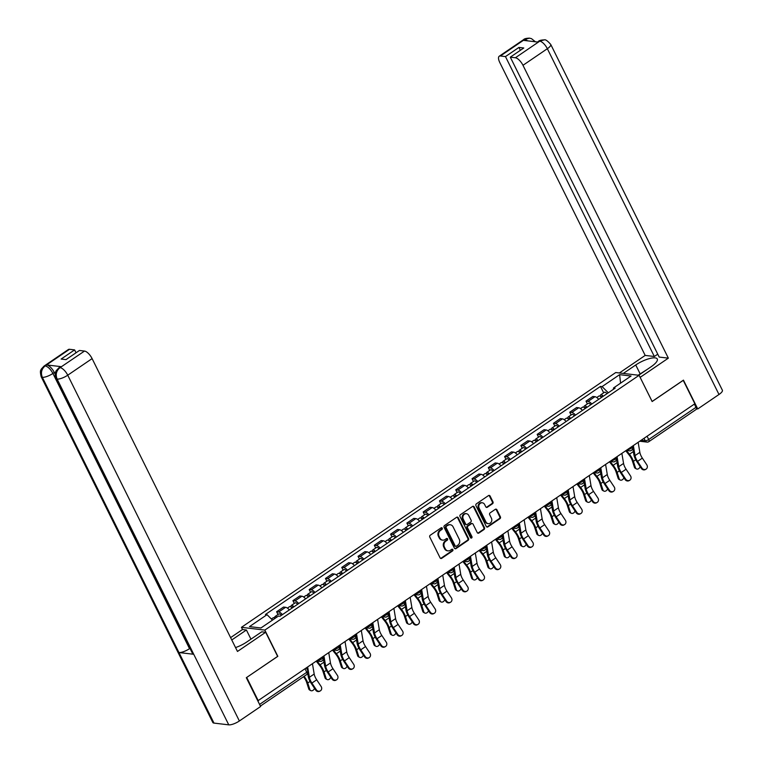 <?xml version="1.0" encoding="UTF-8"?>
<svg xmlns="http://www.w3.org/2000/svg" width="763" height="763" viewBox="0 0 763 763"><rect width="100%" height="100%" fill="white"/><g stroke="black" fill="none" stroke-linecap="round" stroke-linejoin="round"><path stroke-width="1.14" d="M442.254 528.149A0.944 0.82 96.8 0 0 441.138 527.834L430.246 535.245A1.354 1.173 96.8 0 0 429.798 537.095L440.108 557.877A1.354 1.173 96.8 0 0 441.71 558.325L452.593 550.915A0.944 0.82 96.8 0 0 451.791 549.303L450.38 550.266A4.32 3.748 96.8 0 1 448.043 550.857A4.32 3.748 96.8 0 1 445.268 548.797L444.409 547.071A4.32 3.748 96.8 0 1 445.859 541.139L447.261 540.185A0.944 0.82 96.8 0 0 446.975 538.44A0.944 0.82 96.8 0 0 446.46 538.564L445.058 539.527A4.32 3.748 96.8 0 1 442.712 540.128A4.32 3.748 96.8 0 1 439.946 538.068L439.087 536.332A4.32 3.748 96.8 0 1 440.528 530.409L441.939 529.446A0.944 0.82 96.8 0 0 442.254 528.149M442.712 540.128L442.035 540.042A4.32 3.748 96.8 0 1 439.259 537.982L438.401 536.255A4.32 3.748 96.8 0 1 439.85 530.323L441.252 529.369A0.944 0.82 96.8 0 0 441.3 527.748M440.642 558.421A1.354 1.173 96.8 0 0 441.024 558.249L451.915 550.838A0.944 0.82 96.8 0 0 451.954 549.217M448.043 550.857L447.356 550.781A4.32 3.748 96.8 0 1 444.591 548.721L443.732 546.985A4.32 3.748 96.8 0 1 445.172 541.062L446.584 540.099A0.944 0.82 96.8 0 0 446.622 538.478M492.536 503.733A1.354 1.173 96.8 0 0 492.984 501.882L490.094 496.045A1.354 1.173 96.8 0 0 488.492 495.588L476.408 503.818A1.354 1.173 96.8 0 0 475.95 505.669L486.269 526.451A1.354 1.173 96.8 0 0 487.862 526.909L499.956 518.678A1.354 1.173 96.8 0 0 500.404 516.828L496.913 509.789A1.354 1.173 96.8 0 0 495.311 509.331L490.142 512.85A1.354 1.173 96.8 0 0 489.684 514.701L491.42 518.191A3.615 3.138 96.8 0 1 491.277 521.997A3.615 3.138 96.8 0 1 488.253 523.647A3.615 3.138 96.8 0 1 485.936 521.93L479.145 508.244A3.615 3.138 96.8 0 1 479.298 504.448A3.615 3.138 96.8 0 1 482.311 502.788A3.615 3.138 96.8 0 1 484.629 504.515L485.764 506.794A1.354 1.173 96.8 0 0 487.357 507.252L492.536 503.733L491.849 503.647A1.354 1.173 96.8 0 0 492.307 501.796L489.407 495.969A1.354 1.173 96.8 0 0 488.873 495.425M246.63 677.487L277.837 656.323L264.818 630.104L639.108 375.301L652.136 401.529L683.238 380.356L694.855 403.761L257.799 700.844M246.726 677.506L258.342 700.911M458.229 517.743A1.354 1.173 96.8 0 0 456.627 517.285L444.543 525.516A1.354 1.173 96.8 0 0 444.085 527.367L454.405 548.139A1.354 1.173 96.8 0 0 455.997 548.597L468.091 540.366A1.354 1.173 96.8 0 0 468.539 538.516L458.229 517.743L457.542 517.657A1.354 1.173 96.8 0 0 457.018 517.114M460.471 514.663L472.564 506.441A1.354 1.173 96.8 0 1 474.157 506.89L484.476 527.672A1.354 1.173 96.8 0 1 484.019 529.522L478.849 533.051A1.354 1.173 96.8 0 1 477.247 532.593L473.07 524.162A1.354 1.173 96.8 0 0 471.467 523.704L468.034 526.041A1.354 1.173 96.8 0 0 467.585 527.891L471.944 536.666A0.944 0.82 96.8 0 1 470.504 537.648L460.022 516.522A1.354 1.173 96.8 0 1 460.471 514.663M242.539 629.542L241.442 627.329L615.741 372.535L639.108 375.301M694.378 404.085L695.98 407.328A2.756 1.097 55.8 0 1 696.171 409.445L648.884 441.634A2.756 1.097 -124.2 0 0 648.703 439.517L695.98 407.328M289.33 609.933A6.333 2.518 -124.2 0 0 285.6 607.3L278.705 611.993A6.333 2.518 55.8 0 1 282.434 614.616M278.705 611.993L276.626 611.745L278.009 614.511M285.6 607.3L283.521 607.052L276.626 611.745M294.289 603.428L292.916 600.662L294.995 600.901A6.333 2.518 55.8 0 1 298.724 603.533M305.61 598.841A6.333 2.518 -124.2 0 0 301.881 596.218L299.802 595.97L292.916 600.662M310.57 592.346L309.196 589.57L311.275 589.818A6.333 2.518 55.8 0 1 315.005 592.45M321.891 587.758A6.333 2.518 -124.2 0 0 318.161 585.126L316.082 584.887L309.196 589.57M326.85 581.263L325.477 578.488L327.556 578.736A6.333 2.518 55.8 0 1 331.285 581.368M338.171 576.675A6.333 2.518 -124.2 0 0 334.442 574.043L332.372 573.795L325.477 578.488M343.14 570.171L341.757 567.405L343.836 567.653A6.333 2.518 55.8 0 1 347.566 570.285M354.461 565.593A6.333 2.518 -124.2 0 0 350.732 562.96L348.653 562.712L341.757 567.405M359.421 559.088L358.047 556.322L360.126 556.57A6.333 2.518 55.8 0 1 363.856 559.193M370.742 554.51A6.333 2.518 -124.2 0 0 367.013 551.878L364.933 551.63L358.047 556.322M375.701 548.006L374.328 545.24L376.407 545.478A6.333 2.518 55.8 0 1 380.136 548.111M387.022 543.428A6.333 2.518 -124.2 0 0 383.293 540.795L381.214 540.547L374.328 545.24M391.982 536.923L390.608 534.148L392.687 534.396A6.333 2.518 55.8 0 1 396.417 537.028M403.303 532.336A6.333 2.518 -124.2 0 0 399.574 529.713L397.504 529.465L390.608 534.148M408.272 525.841L406.889 523.065L408.968 523.313A6.333 2.518 55.8 0 1 412.697 525.945M419.593 521.253A6.333 2.518 -124.2 0 0 415.864 518.621L413.784 518.382L406.889 523.065M424.552 514.748L423.179 511.983L425.258 512.231A6.333 2.518 55.8 0 1 428.987 514.863M435.873 510.17A6.333 2.518 -124.2 0 0 432.144 507.538L430.065 507.29L423.179 511.983M440.833 503.666L439.459 500.9L441.539 501.148A6.333 2.518 55.8 0 1 445.268 503.78M452.154 499.088A6.333 2.518 -124.2 0 0 448.425 496.455L446.345 496.208L439.459 500.9M457.113 492.583L455.74 489.817L457.819 490.065A6.333 2.518 55.8 0 1 461.548 492.688M468.434 488.005A6.333 2.518 -124.2 0 0 464.705 485.373L462.636 485.125L455.74 489.817M473.403 481.501L472.03 478.735L474.1 478.973A6.333 2.518 55.8 0 1 477.829 481.606M484.724 476.913A6.333 2.518 -124.2 0 0 480.995 474.29L478.916 474.042L472.03 478.735M489.684 470.418L488.31 467.643L490.39 467.891A6.333 2.518 55.8 0 1 494.119 470.523M501.005 465.831A6.333 2.518 -124.2 0 0 497.276 463.208L495.197 462.96L488.31 467.643M505.964 459.336L504.591 456.56L506.67 456.808A6.333 2.518 55.8 0 1 510.399 459.44M517.285 454.748A6.333 2.518 -124.2 0 0 513.556 452.116L511.477 451.877L504.591 456.56M522.245 448.243L520.871 445.478L522.951 445.726A6.333 2.518 55.8 0 1 526.68 448.358M533.566 443.665A6.333 2.518 -124.2 0 0 529.837 441.033L527.767 440.785L520.871 445.478M538.535 437.161L537.162 434.395L539.231 434.643A6.333 2.518 55.8 0 1 542.96 437.266M549.856 432.583A6.333 2.518 -124.2 0 0 546.127 429.95L544.048 429.703L537.162 434.395M554.815 426.078L553.442 423.312L555.521 423.56A6.333 2.518 55.8 0 1 559.25 426.183M566.136 421.5A6.333 2.518 -124.2 0 0 562.407 418.868L560.328 418.62L553.442 423.312M571.096 414.996L569.723 412.23L571.802 412.468A6.333 2.518 55.8 0 1 575.531 415.101M582.417 410.408A6.333 2.518 -124.2 0 0 578.688 407.785L576.609 407.537L569.723 412.23M587.376 403.913L586.003 401.138L588.082 401.386A6.333 2.518 55.8 0 1 591.811 404.018M598.697 399.326A6.333 2.518 -124.2 0 0 594.968 396.693L592.899 396.455L586.003 401.138M608.311 392.792L602.083 386.603L619.613 374.662L631.058 376.016L613.528 387.957L615.131 388.148L280.078 616.227L278.476 616.037L260.936 627.978L249.491 626.614L267.031 614.682L272.496 620.109M602.083 386.603L600.481 386.412L265.429 614.492L267.031 614.682M264.818 630.104L241.442 627.329M603.667 392.821L600.481 386.412M613.528 387.957L613.404 389.321M620.577 383.16L619.613 374.662M454.939 548.692A1.354 1.173 96.8 0 0 455.32 548.521L467.414 540.29A1.354 1.173 96.8 0 0 467.862 538.44L457.542 517.657M446.469 526.365A0.944 0.82 96.8 0 0 446.155 527.653L455.206 545.898A0.944 0.82 96.8 0 0 456.331 546.213L457.81 545.202A4.32 3.748 96.8 0 0 459.259 539.279L453.069 526.813A4.32 3.748 96.8 0 0 450.294 524.753A4.32 3.748 96.8 0 0 447.957 525.345L445.792 526.279A0.944 0.82 96.8 0 0 445.468 527.576L446.155 527.653M455.816 546.346L455.13 546.27A0.944 0.82 96.8 0 1 454.529 545.812L445.468 527.576M450.294 524.753L449.617 524.667A4.32 3.748 96.8 0 0 447.271 525.268L447.957 525.345M445.792 526.279L447.271 525.268M477.781 533.137A1.354 1.173 96.8 0 0 478.172 532.965L483.341 529.446A1.354 1.173 96.8 0 0 483.79 527.595L473.48 506.813A1.354 1.173 96.8 0 0 472.946 506.27M472.202 523.523L471.524 523.437A1.354 1.173 96.8 0 0 470.79 523.628L467.357 525.965A1.354 1.173 96.8 0 0 466.908 527.815L471.257 536.589L471.944 536.666M470.781 537.972A0.944 0.82 96.8 0 0 471.257 536.589M468.73 515.416A3.615 3.138 96.8 0 0 466.412 513.699A3.615 3.138 96.8 0 0 463.389 515.349A3.615 3.138 96.8 0 0 463.246 519.145L465.64 523.971A1.354 1.173 96.8 0 0 467.233 524.429L470.666 522.092A1.354 1.173 96.8 0 0 471.124 520.242L468.73 515.416M466.412 513.699L465.726 513.613A3.615 3.138 96.8 0 0 462.712 515.273A3.615 3.138 96.8 0 0 462.569 519.069L463.246 519.145M466.508 524.61L465.821 524.534A1.354 1.173 96.8 0 1 464.953 523.885L462.569 519.069M486.298 507.338A1.354 1.173 96.8 0 0 486.68 507.176L491.849 503.647M482.311 502.788L481.634 502.712A3.615 3.138 96.8 0 0 478.611 504.372A3.615 3.138 96.8 0 0 478.468 508.168L479.145 508.244M488.253 523.647L487.576 523.571A3.615 3.138 96.8 0 1 485.258 521.844L478.468 508.168M486.804 526.995A1.354 1.173 96.8 0 0 487.185 526.832L499.269 518.602A1.354 1.173 96.8 0 0 499.727 516.751L496.227 509.703A1.354 1.173 96.8 0 0 495.692 509.159M310.76 690.601L309.692 690.048A3.166 2.337 -62.6 0 1 308.748 688.875L309.816 689.428A3.166 2.337 117.4 0 0 310.76 690.601A3.166 2.337 117.4 0 0 314.528 688.34M276.845 617.143A3.443 1.373 -124.2 0 0 275.052 616.523A3.443 1.373 -124.2 0 0 274.899 618.202M281.356 615.35A3.443 1.373 -124.2 0 0 278.81 613.967L275.052 616.523M275.071 618.354A3.443 1.373 -124.2 0 0 273.278 617.734L271.39 619.012M303.521 676.733A8.536 3.395 55.8 0 1 306.678 682.456L308.748 688.875M309.816 689.428L307.747 683.009A10.32 4.111 -124.2 0 0 304.113 676.323M316.33 689.771A3.166 2.899 60.2 0 0 320.307 690.887A3.166 2.899 60.2 0 0 321.137 686.5L316.693 679.804L311.895 683.076L316.33 689.771L315.71 690.124L311.275 683.429A10.32 4.111 55.8 0 1 308.233 676.438L307.747 673.548M320.307 690.887L319.687 691.24A3.166 2.899 -119.8 0 1 315.71 690.124M307.708 667.301L309.387 677.296A8.536 3.395 -124.2 0 0 311.895 683.076M312.506 664.039L314.184 674.034A8.536 3.395 -124.2 0 0 316.693 679.804M307.022 669.208L306.802 667.921M327.05 679.518L325.973 678.965A3.166 2.337 -62.6 0 1 325.028 677.792L326.097 678.345A3.166 2.337 117.4 0 0 327.05 679.518A3.166 2.337 117.4 0 0 330.808 677.248M293.25 607.262A1.65 0.658 -124.2 0 0 292.343 606.919A1.65 0.658 -124.2 0 0 292.324 607.892M293.879 606.823A3.443 1.373 -124.2 0 0 291.332 605.44A3.443 1.373 -124.2 0 0 291.18 607.119M297.637 604.267A3.443 1.373 -124.2 0 0 295.09 602.884L291.332 605.44M292.105 608.035A3.443 1.373 -124.2 0 0 289.559 606.642L287.393 608.121M316.397 661.387L319.687 665.508A8.536 3.395 55.8 0 1 322.959 671.373L325.028 677.792M326.097 678.345L324.027 671.926A10.32 4.111 -124.2 0 0 320.079 664.831L317.055 661.044M323.617 659.985L323.169 659.423M343.331 668.436L342.253 667.883A3.166 2.337 -62.6 0 1 341.309 666.7L342.387 667.263A3.166 2.337 117.4 0 0 343.331 668.436A3.166 2.337 117.4 0 0 347.089 666.166M309.53 596.17A1.65 0.658 -124.2 0 0 308.624 595.836A1.65 0.658 -124.2 0 0 308.605 596.809M310.169 595.741A3.443 1.373 -124.2 0 0 307.613 594.358A3.443 1.373 -124.2 0 0 307.46 596.037M313.927 593.185A3.443 1.373 -124.2 0 0 311.371 591.792L307.613 594.358M308.395 596.952A3.443 1.373 -124.2 0 0 305.839 595.56L303.684 597.028M332.678 650.305L335.978 654.425A8.536 3.395 55.8 0 1 339.239 660.291L341.309 666.7M342.387 667.263L340.308 660.844A10.32 4.111 -124.2 0 0 336.359 653.748L333.336 649.962M339.897 648.903L339.449 648.34M235.548 647.577A15.489 4.645 -26.4 0 0 246.916 641.902L261.738 631.812L265.658 632.279L237.474 651.459L92.104 358.61L67.735 375.196L239.372 720.978L260.612 706.519L246.315 677.706L277.627 656.39L265.658 632.279M231.771 639.966L246.411 630L242.491 629.532L230.607 637.62M250.951 639.156L246.411 630M69.519 349.292L45.151 365.887A8.259 3.29 55.8 0 0 44.006 366.116L68.374 349.521A8.259 3.29 55.8 0 1 69.519 349.292L74.602 349.893L76.033 352.783M239.372 720.978A8.469 2.537 153.6 0 1 228.766 724.85L193.735 654.282A8.469 2.537 153.6 0 1 192.61 653.681L55.995 378.467A8.469 2.537 153.6 0 0 57.12 379.077C55.384 374.547 56.3 370.77 59.876 367.756L84.512 351.066A8.259 3.29 55.8 0 1 92.104 358.61M189.968 648.359L189.529 648.655A8.469 2.537 153.6 0 1 178.952 652.537L213.983 723.095L228.766 724.85M213.983 723.095A8.469 2.537 153.6 0 1 212.82 722.494L41.173 376.712A8.469 2.537 153.6 0 0 42.337 377.323C40.601 372.783 41.507 369.006 45.055 366.002L46.724 364.943A8.259 3.29 55.8 0 1 54.316 372.487L55.155 374.166M54.316 372.487L52.914 373.441A8.469 2.537 153.6 0 1 42.337 377.323L178.952 652.537L193.735 654.282L57.12 379.077A8.469 2.537 153.6 0 0 67.735 375.196A8.259 3.29 -124.2 0 0 60.143 367.661M74.602 349.893L61.135 359.058L65.971 359.631L79.438 350.465L84.512 351.066M61.374 366.679L59.972 367.642L58.827 367.871L60.229 366.908A8.259 3.29 55.8 0 1 61.374 366.679L46.724 364.943M189.529 648.655L52.914 373.441C50.635 369.263 48.107 366.745 45.322 365.906M638.641 375.253L651.068 366.784A15.489 4.645 -26.4 0 0 657.277 358.991A15.489 4.645 -26.4 0 0 635.741 364.972L623.304 373.431M640.167 377.342L668.35 358.152L522.979 65.303A8.259 3.29 -124.2 0 0 515.387 57.759L539.756 41.173L538.44 41.383C539.079 40.525 540.996 40.029 544.181 39.895L544.286 39.905C545.421 39.304 547.576 40.82 550.743 44.454L722.38 390.227A8.469 2.537 153.6 0 1 718.994 394.49L697.754 408.949L683.448 380.136L652.136 401.452L640.119 377.332M668.35 358.152L659.184 357.065L510.304 57.158L515.387 57.759M657.744 354.175L654.349 356.493L645.183 355.415L499.803 62.556A8.259 3.29 -124.2 0 1 499.25 56.214A8.259 3.29 -124.2 0 1 500.394 55.985L505.468 56.586L654.349 356.493M619.384 372.964L645.183 355.415M697.754 408.949L696.419 408.787M510.304 57.158L523.771 47.993L518.935 47.42L505.468 56.586M527.805 40.878L524.934 39.418L523.523 40.372L538.173 42.108L539.584 41.154M518.935 47.42L520.366 50.31M544.181 39.895L539.851 41.049M535.388 41.784L531.515 38.665L529.551 38.16L524.763 39.399L500.394 55.985M638.183 375.196L647.549 369.187M332.611 678.688A3.166 2.899 60.2 0 0 336.588 679.804A3.166 2.899 60.2 0 0 337.418 675.417L332.983 668.722L328.176 671.993L332.611 678.688L331.991 679.041L327.556 672.346A10.32 4.111 55.8 0 1 324.523 665.355L323.092 656.838M336.588 679.804L335.968 680.157A3.166 2.899 -119.8 0 1 331.991 679.041M323.989 656.218L325.667 666.213A8.536 3.395 -124.2 0 0 328.176 671.993M328.796 652.956L330.465 662.942A8.536 3.395 -124.2 0 0 332.983 668.722M348.901 667.606A3.166 2.899 60.2 0 0 352.868 668.722A3.166 2.899 60.2 0 0 353.698 664.335L349.263 657.639L344.456 660.911L348.901 667.606L348.281 667.959L343.836 661.263A10.32 4.111 55.8 0 1 340.803 654.273L339.373 645.746M352.868 668.722L352.248 669.075A3.166 2.899 -119.8 0 1 348.281 667.959M340.269 645.136L341.948 655.131A8.536 3.395 -124.2 0 0 344.456 660.911M345.076 641.864L346.745 651.86A8.536 3.395 -124.2 0 0 349.263 657.639M359.611 657.353L358.543 656.8A3.166 2.337 -62.6 0 1 357.599 655.617L358.667 656.17A3.166 2.337 117.4 0 0 359.611 657.353A3.166 2.337 117.4 0 0 363.379 655.083M325.82 585.087A1.65 0.658 -124.2 0 0 324.904 584.754A1.65 0.658 -124.2 0 0 324.885 585.717M326.45 584.658A3.443 1.373 -124.2 0 0 323.894 583.266A3.443 1.373 -124.2 0 0 323.741 584.954M330.207 582.102A3.443 1.373 -124.2 0 0 327.651 580.71L323.894 583.266M324.676 585.87A3.443 1.373 -124.2 0 0 322.12 584.477L319.964 585.946M348.958 639.222L352.258 643.343A8.536 3.395 55.8 0 1 355.52 649.208L357.599 655.617M358.667 656.17L356.598 649.761A10.32 4.111 -124.2 0 0 352.64 642.665L349.616 638.879M356.187 637.82L355.73 637.248M375.892 646.271L374.824 645.717A3.166 2.337 -62.6 0 1 373.88 644.535L374.948 645.088A3.166 2.337 117.4 0 0 375.892 646.271A3.166 2.337 117.4 0 0 379.659 644.001M342.101 574.005A1.65 0.658 -124.2 0 0 341.185 573.662A1.65 0.658 -124.2 0 0 341.166 574.634M342.73 573.576A3.443 1.373 -124.2 0 0 340.184 572.183A3.443 1.373 -124.2 0 0 340.031 573.862M346.488 571.02A3.443 1.373 -124.2 0 0 343.941 569.627L340.184 572.183M340.956 574.787A3.443 1.373 -124.2 0 0 338.41 573.394L336.245 574.863M365.248 628.14L368.539 632.25A8.536 3.395 55.8 0 1 371.81 638.116L373.88 644.535M374.948 645.088L372.878 638.679A10.32 4.111 -124.2 0 0 368.93 631.583L365.897 627.796M372.468 626.738L372.01 626.165M392.182 635.188L391.104 634.625A3.166 2.337 -62.6 0 1 390.16 633.452L391.228 634.005A3.166 2.337 117.4 0 0 392.182 635.188A3.166 2.337 117.4 0 0 395.94 632.918M358.381 562.922A1.65 0.658 -124.2 0 0 357.475 562.579A1.65 0.658 -124.2 0 0 357.456 563.552M359.011 562.493A3.443 1.373 -124.2 0 0 356.464 561.101A3.443 1.373 -124.2 0 0 356.311 562.779M362.768 559.937A3.443 1.373 -124.2 0 0 360.222 558.545L356.464 561.101M357.237 563.695A3.443 1.373 -124.2 0 0 354.69 562.312L352.525 563.781M381.529 617.057L384.819 621.168A8.536 3.395 55.8 0 1 388.09 627.033L390.16 633.452M391.228 634.005L389.159 627.587A10.32 4.111 -124.2 0 0 385.21 620.491L382.187 616.714M388.749 615.655L388.3 615.083M365.181 656.523A3.166 2.899 60.2 0 0 369.149 657.63A3.166 2.899 60.2 0 0 369.979 653.252L365.544 646.557L360.746 649.818L365.181 656.523L364.561 656.876L360.126 650.181A10.32 4.111 55.8 0 1 357.084 643.19L355.653 634.663M369.149 657.63L368.529 657.992A3.166 2.899 -119.8 0 1 364.561 656.876M356.559 634.053L358.228 644.048A8.536 3.395 -124.2 0 0 360.746 649.818M361.357 630.782L363.035 640.777A8.536 3.395 -124.2 0 0 365.544 646.557M381.462 645.431A3.166 2.899 60.2 0 0 385.439 646.547A3.166 2.899 60.2 0 0 386.269 642.169L381.824 635.474L377.027 638.736L381.462 645.431L380.842 645.784L376.407 639.089A10.32 4.111 55.8 0 1 373.365 632.107L371.934 623.581M385.439 646.547L384.819 646.9A3.166 2.899 -119.8 0 1 380.842 645.784M372.84 622.97L374.519 632.966A8.536 3.395 -124.2 0 0 377.027 638.736M377.637 619.699L379.316 629.694A8.536 3.395 -124.2 0 0 381.824 635.474M397.742 634.349A3.166 2.899 60.2 0 0 401.719 635.465A3.166 2.899 60.2 0 0 402.549 631.077L398.114 624.382L393.307 627.653L397.742 634.349L397.122 634.702L392.687 628.006A10.32 4.111 55.8 0 1 389.655 621.025L388.224 612.498M401.719 635.465L401.1 635.817A3.166 2.899 -119.8 0 1 397.122 634.702M389.12 611.888L390.799 621.874A8.536 3.395 -124.2 0 0 393.307 627.653M393.927 608.616L395.596 618.612A8.536 3.395 -124.2 0 0 398.114 624.382M408.463 624.096L407.385 623.543A3.166 2.337 -62.6 0 1 406.441 622.37L407.518 622.923A3.166 2.337 117.4 0 0 408.463 624.096A3.166 2.337 117.4 0 0 412.22 621.835M374.662 551.84A1.65 0.658 -124.2 0 0 373.756 551.496A1.65 0.658 -124.2 0 0 373.736 552.469M375.301 551.411A3.443 1.373 -124.2 0 0 372.745 550.018A3.443 1.373 -124.2 0 0 372.592 551.697M379.058 548.845A3.443 1.373 -124.2 0 0 376.502 547.462L372.745 550.018M373.527 552.612A3.443 1.373 -124.2 0 0 370.971 551.229L368.815 552.698M397.809 605.965L401.109 610.085A8.536 3.395 55.8 0 1 404.371 615.951L406.441 622.37M407.518 622.923L405.449 616.504A10.32 4.111 -124.2 0 0 401.491 609.408L398.467 605.631M405.029 604.563L404.581 604M414.032 623.266A3.166 2.899 60.2 0 0 418 624.382A3.166 2.899 60.2 0 0 418.83 619.995L414.395 613.299L409.588 616.571L414.032 623.266L413.412 623.619L408.968 616.924A10.32 4.111 55.8 0 1 405.935 609.933L404.504 601.416M418 624.382L417.38 624.735A3.166 2.899 -119.8 0 1 413.412 623.619M405.401 600.796L407.08 610.791A8.536 3.395 -124.2 0 0 409.588 616.571M410.208 597.534L411.877 607.529A8.536 3.395 -124.2 0 0 414.395 613.299M424.743 613.013L423.675 612.46A3.166 2.337 -62.6 0 1 422.731 611.287L423.799 611.84A3.166 2.337 117.4 0 0 424.743 613.013A3.166 2.337 117.4 0 0 428.51 610.743M390.952 540.748A1.65 0.658 -124.2 0 0 390.036 540.414A1.65 0.658 -124.2 0 0 390.017 541.387M391.581 540.318A3.443 1.373 -124.2 0 0 389.025 538.936A3.443 1.373 -124.2 0 0 388.872 540.614M395.339 537.762A3.443 1.373 -124.2 0 0 392.783 536.379L389.025 538.936M389.807 541.53A3.443 1.373 -124.2 0 0 387.251 540.137L385.096 541.616M414.09 594.882L417.39 599.003A8.536 3.395 55.8 0 1 420.651 604.868L422.731 611.287M423.799 611.84L421.729 605.421A10.32 4.111 -124.2 0 0 417.771 598.326L414.748 594.539M421.319 593.48L420.861 592.918M430.313 612.184A3.166 2.899 60.2 0 0 434.281 613.299A3.166 2.899 60.2 0 0 435.11 608.912L430.675 602.217L425.878 605.488L430.313 612.184L429.693 612.536L425.258 605.841A10.32 4.111 55.8 0 1 422.216 598.85L420.785 590.324M434.281 613.299L433.661 613.652A3.166 2.899 -119.8 0 1 429.693 612.536M421.691 589.713L423.36 599.708A8.536 3.395 -124.2 0 0 425.878 605.488M426.488 586.451L428.167 596.437A8.536 3.395 -124.2 0 0 430.675 602.217M441.024 601.931L439.955 601.378A3.166 2.337 -62.6 0 1 439.011 600.195L440.079 600.758A3.166 2.337 117.4 0 0 441.024 601.931A3.166 2.337 117.4 0 0 444.791 599.661M407.232 529.665A1.65 0.658 -124.2 0 0 406.317 529.331A1.65 0.658 -124.2 0 0 406.298 530.304M407.862 529.236A3.443 1.373 -124.2 0 0 405.315 527.853A3.443 1.373 -124.2 0 0 405.163 529.532M411.619 526.68A3.443 1.373 -124.2 0 0 409.073 525.287L405.315 527.853M406.088 530.447A3.443 1.373 -124.2 0 0 403.541 529.055L401.376 530.523M430.38 583.8L433.67 587.92A8.536 3.395 55.8 0 1 436.941 593.786L439.011 600.195M440.079 600.758L438.01 594.339A10.32 4.111 -124.2 0 0 434.061 587.243L431.028 583.457M437.6 582.398L437.142 581.835M446.593 601.101A3.166 2.899 60.2 0 0 450.571 602.207A3.166 2.899 60.2 0 0 451.4 597.83L446.956 591.134L442.159 594.406L446.593 601.101L445.974 601.454L441.539 594.759A10.32 4.111 55.8 0 1 438.496 587.768L437.065 579.241M450.571 602.207L449.951 602.57A3.166 2.899 -119.8 0 1 445.974 601.454M437.972 578.631L439.65 588.626A8.536 3.395 -124.2 0 0 442.159 594.406M442.769 575.359L444.447 585.355A8.536 3.395 -124.2 0 0 446.956 591.134M457.314 590.848L456.236 590.295A3.166 2.337 -62.6 0 1 455.292 589.112L456.36 589.665A3.166 2.337 117.4 0 0 457.314 590.848A3.166 2.337 117.4 0 0 461.071 588.578M423.513 518.582A1.65 0.658 -124.2 0 0 422.607 518.239A1.65 0.658 -124.2 0 0 422.588 519.212M424.142 518.153A3.443 1.373 -124.2 0 0 421.596 516.761A3.443 1.373 -124.2 0 0 421.443 518.449M427.9 515.597A3.443 1.373 -124.2 0 0 425.353 514.205L421.596 516.761M422.368 519.365A3.443 1.373 -124.2 0 0 419.822 517.972L417.657 519.441M446.66 572.717L449.951 576.828A8.536 3.395 55.8 0 1 453.222 582.703L455.292 589.112M456.36 589.665L454.29 583.256A10.32 4.111 -124.2 0 0 450.342 576.16L447.318 572.374M453.88 571.315L453.432 570.743M462.874 590.009A3.166 2.899 60.2 0 0 466.851 591.125A3.166 2.899 60.2 0 0 467.681 586.747L463.246 580.052L458.439 583.313L462.874 590.009L462.254 590.371L457.819 583.676A10.32 4.111 55.8 0 1 454.786 576.685L453.356 568.158M466.851 591.125L466.231 591.478A3.166 2.899 -119.8 0 1 462.254 590.371M454.252 567.548L455.931 577.543A8.536 3.395 -124.2 0 0 458.439 583.313M459.059 564.277L460.728 574.272A8.536 3.395 -124.2 0 0 463.246 580.052M473.594 579.766L472.516 579.203A3.166 2.337 -62.6 0 1 471.572 578.03L472.65 578.583A3.166 2.337 117.4 0 0 473.594 579.766A3.166 2.337 117.4 0 0 477.352 577.496M439.793 507.5A1.65 0.658 -124.2 0 0 438.887 507.157A1.65 0.658 -124.2 0 0 438.868 508.129M440.432 507.071A3.443 1.373 -124.2 0 0 437.876 505.678A3.443 1.373 -124.2 0 0 437.724 507.357M444.19 504.515A3.443 1.373 -124.2 0 0 441.634 503.122L437.876 505.678M438.658 508.272A3.443 1.373 -124.2 0 0 436.102 506.89L433.947 508.358M462.941 561.635L466.241 565.745A8.536 3.395 55.8 0 1 469.503 571.611L471.572 578.03M472.65 578.583L470.58 572.174A10.32 4.111 -124.2 0 0 466.622 565.078L463.599 561.291M470.161 560.233L469.712 559.66M479.164 578.926A3.166 2.899 60.2 0 0 483.132 580.042A3.166 2.899 60.2 0 0 483.961 575.664L479.526 568.969L474.72 572.231L479.164 578.926L478.544 579.279L474.1 572.584A10.32 4.111 55.8 0 1 471.067 565.602L469.636 557.076M483.132 580.042L482.512 580.395A3.166 2.899 -119.8 0 1 478.544 579.279M470.533 556.465L472.211 566.461A8.536 3.395 -124.2 0 0 474.72 572.231M475.339 553.194L477.009 563.189A8.536 3.395 -124.2 0 0 479.526 568.969M489.875 568.673L488.806 568.12A3.166 2.337 -62.6 0 1 487.862 566.947L488.93 567.5A3.166 2.337 117.4 0 0 489.875 568.673A3.166 2.337 117.4 0 0 493.642 566.413M456.083 496.417A1.65 0.658 -124.2 0 0 455.168 496.074A1.65 0.658 -124.2 0 0 455.149 497.047M456.713 495.988A3.443 1.373 -124.2 0 0 454.166 494.596A3.443 1.373 -124.2 0 0 454.004 496.274M460.471 493.423A3.443 1.373 -124.2 0 0 457.914 492.04L454.166 494.596M454.939 497.19A3.443 1.373 -124.2 0 0 452.383 495.807L450.227 497.276M479.231 550.543L482.521 554.663A8.536 3.395 55.8 0 1 485.783 560.528L487.862 566.947M488.93 567.5L486.861 561.082A10.32 4.111 -124.2 0 0 482.903 553.986L479.879 550.209M486.451 549.15L485.993 548.578M495.445 567.844A3.166 2.899 60.2 0 0 499.412 568.96A3.166 2.899 60.2 0 0 500.242 564.572L495.807 557.877L491.01 561.148L495.445 567.844L494.825 568.197L490.39 561.501A10.32 4.111 55.8 0 1 487.347 554.51L485.917 545.993M499.412 568.96L498.792 569.312A3.166 2.899 -119.8 0 1 494.825 568.197M486.823 545.383L488.492 555.369A8.536 3.395 -124.2 0 0 491.01 561.148M491.62 542.111L493.299 552.107A8.536 3.395 -124.2 0 0 495.807 557.877M506.155 557.591L505.087 557.038A3.166 2.337 -62.6 0 1 504.143 555.865L505.211 556.418A3.166 2.337 117.4 0 0 506.155 557.591A3.166 2.337 117.4 0 0 509.922 555.321M472.364 485.335A1.65 0.658 -124.2 0 0 471.448 484.991A1.65 0.658 -124.2 0 0 471.429 485.964M472.993 484.896A3.443 1.373 -124.2 0 0 470.447 483.513A3.443 1.373 -124.2 0 0 470.294 485.192M476.751 482.34A3.443 1.373 -124.2 0 0 474.204 480.957L470.447 483.513M471.219 486.107A3.443 1.373 -124.2 0 0 468.673 484.715L466.508 486.193M495.511 539.46L498.802 543.58A8.536 3.395 55.8 0 1 502.073 549.446L504.143 555.865M505.211 556.418L503.141 549.999A10.32 4.111 -124.2 0 0 499.193 542.903L496.16 539.126M502.731 538.058L502.273 537.495M511.725 556.761A3.166 2.899 60.2 0 0 515.702 557.877A3.166 2.899 60.2 0 0 516.532 553.49L512.087 546.794L507.29 550.066L511.725 556.761L511.105 557.114L506.67 550.419A10.32 4.111 55.8 0 1 503.628 543.428L502.207 534.911M515.702 557.877L515.082 558.23A3.166 2.899 -119.8 0 1 511.105 557.114M503.103 534.291L504.782 544.286A8.536 3.395 -124.2 0 0 507.29 550.066M507.9 531.029L509.579 541.015A8.536 3.395 -124.2 0 0 512.087 546.794M522.445 546.508L521.367 545.955A3.166 2.337 -62.6 0 1 520.423 544.782L521.491 545.335A3.166 2.337 117.4 0 0 522.445 546.508A3.166 2.337 117.4 0 0 526.203 544.238M488.644 474.243A1.65 0.658 -124.2 0 0 487.738 473.909A1.65 0.658 -124.2 0 0 487.719 474.882M489.274 473.813A3.443 1.373 -124.2 0 0 486.727 472.431A3.443 1.373 -124.2 0 0 486.575 474.109M493.032 471.257A3.443 1.373 -124.2 0 0 490.485 469.865L486.727 472.431M487.5 475.025A3.443 1.373 -124.2 0 0 484.953 473.632L482.798 475.101M511.792 528.377L515.082 532.498A8.536 3.395 55.8 0 1 518.354 538.363L520.423 544.782M521.491 545.335L519.422 538.916A10.32 4.111 -124.2 0 0 515.473 531.821L512.45 528.034M519.012 526.975L518.563 526.413M528.006 545.679A3.166 2.899 60.2 0 0 531.983 546.794A3.166 2.899 60.2 0 0 532.812 542.407L528.377 535.712L523.571 538.983L528.006 545.679L527.386 546.031L522.951 539.336A10.32 4.111 55.8 0 1 519.918 532.345L518.487 523.819M531.983 546.794L531.363 547.147A3.166 2.899 -119.8 0 1 527.386 546.031M519.384 523.208L521.062 533.203A8.536 3.395 -124.2 0 0 523.571 538.983M524.191 519.937L525.86 529.932A8.536 3.395 -124.2 0 0 528.377 535.712M538.726 535.426L537.657 534.873A3.166 2.337 -62.6 0 1 536.704 533.69L537.781 534.253A3.166 2.337 117.4 0 0 538.726 535.426A3.166 2.337 117.4 0 0 542.483 533.156M504.925 463.16A1.65 0.658 -124.2 0 0 504.019 462.826A1.65 0.658 -124.2 0 0 504 463.799M505.564 462.731A3.443 1.373 -124.2 0 0 503.008 461.338A3.443 1.373 -124.2 0 0 502.855 463.027M509.322 460.175A3.443 1.373 -124.2 0 0 506.766 458.782L503.008 461.338M503.79 463.942A3.443 1.373 -124.2 0 0 501.234 462.55L499.078 464.018M528.072 517.295L531.372 521.415A8.536 3.395 55.8 0 1 534.634 527.281L536.704 533.69M537.781 534.253L535.712 527.834A10.32 4.111 -124.2 0 0 531.754 520.738L528.73 516.952M535.292 515.893L534.844 515.321M544.296 534.596A3.166 2.899 60.2 0 0 548.263 535.702A3.166 2.899 60.2 0 0 549.093 531.325L544.658 524.629L539.861 527.901L544.296 534.596L543.676 534.949L539.231 528.254A10.32 4.111 55.8 0 1 536.198 521.263L534.768 512.736M548.263 535.702L547.643 536.065A3.166 2.899 -119.8 0 1 543.676 534.949M535.664 512.126L537.343 522.121A8.536 3.395 -124.2 0 0 539.861 527.901M540.471 508.854L542.15 518.85A8.536 3.395 -124.2 0 0 544.658 524.629M555.006 524.343L553.938 523.79A3.166 2.337 -62.6 0 1 552.994 522.607L554.062 523.16A3.166 2.337 117.4 0 0 555.006 524.343A3.166 2.337 117.4 0 0 558.774 522.073M521.215 452.077A1.65 0.658 -124.2 0 0 520.299 451.734A1.65 0.658 -124.2 0 0 520.28 452.707M521.844 451.648A3.443 1.373 -124.2 0 0 519.298 450.256A3.443 1.373 -124.2 0 0 519.136 451.944M525.602 449.092A3.443 1.373 -124.2 0 0 523.056 447.7L519.298 450.256M520.07 452.86A3.443 1.373 -124.2 0 0 517.514 451.467L515.359 452.936M544.362 506.212L547.653 510.323A8.536 3.395 55.8 0 1 550.915 516.198L552.994 522.607M554.062 523.16L551.992 516.751A10.32 4.111 -124.2 0 0 548.034 509.655L545.011 505.869M551.582 504.81L551.124 504.238M560.576 523.504A3.166 2.899 60.2 0 0 564.544 524.62A3.166 2.899 60.2 0 0 565.373 520.242L560.939 513.547L556.141 516.809L560.576 523.504L559.956 523.866L555.521 517.161A10.32 4.111 55.8 0 1 552.479 510.18L551.048 501.653M564.544 524.62L563.924 524.973A3.166 2.899 -119.8 0 1 559.956 523.866M551.954 501.043L553.623 511.038A8.536 3.395 -124.2 0 0 556.141 516.809M556.752 497.772L558.43 507.767A8.536 3.395 -124.2 0 0 560.939 513.547M571.287 513.261L570.219 512.698A3.166 2.337 -62.6 0 1 569.274 511.525L570.342 512.078A3.166 2.337 117.4 0 0 571.287 513.261A3.166 2.337 117.4 0 0 575.054 510.991M537.495 440.995A1.65 0.658 -124.2 0 0 536.58 440.652A1.65 0.658 -124.2 0 0 536.561 441.624M538.125 440.566A3.443 1.373 -124.2 0 0 535.578 439.173A3.443 1.373 -124.2 0 0 535.426 440.852M541.883 438.01A3.443 1.373 -124.2 0 0 539.336 436.617L535.578 439.173M536.351 441.767A3.443 1.373 -124.2 0 0 533.804 440.385L531.639 441.853M560.643 495.13L563.933 499.24A8.536 3.395 55.8 0 1 567.205 505.106L569.274 511.525M570.342 512.078L568.273 505.659A10.32 4.111 -124.2 0 0 564.324 498.563L561.291 494.786M567.863 493.728L567.405 493.156M576.857 512.421A3.166 2.899 60.2 0 0 580.834 513.537A3.166 2.899 60.2 0 0 581.664 509.159L577.219 502.455L572.422 505.726L576.857 512.421L576.237 512.774L571.802 506.079A10.32 4.111 55.8 0 1 568.759 499.097L567.338 490.571M580.834 513.537L580.214 513.89A3.166 2.899 -119.8 0 1 576.237 512.774M568.235 489.96L569.913 499.946A8.536 3.395 -124.2 0 0 572.422 505.726M573.032 486.689L574.711 496.684A8.536 3.395 -124.2 0 0 577.219 502.455M587.577 502.168L586.499 501.615A3.166 2.337 -62.6 0 1 585.555 500.442L586.633 500.995A3.166 2.337 117.4 0 0 587.577 502.168A3.166 2.337 117.4 0 0 591.335 499.908M553.776 429.912A1.65 0.658 -124.2 0 0 552.87 429.569A1.65 0.658 -124.2 0 0 552.851 430.542M554.405 429.483A3.443 1.373 -124.2 0 0 551.859 428.091A3.443 1.373 -124.2 0 0 551.706 429.769M558.163 426.918A3.443 1.373 -124.2 0 0 555.617 425.535L551.859 428.091M552.631 430.685A3.443 1.373 -124.2 0 0 550.085 429.302L547.929 430.771M576.923 484.038L580.214 488.158A8.536 3.395 55.8 0 1 583.485 494.023L585.555 500.442M586.633 500.995L584.553 494.577A10.32 4.111 -124.2 0 0 580.605 487.481L577.581 483.704M584.143 482.636L583.695 482.073M593.137 501.339A3.166 2.899 60.2 0 0 597.114 502.455A3.166 2.899 60.2 0 0 597.944 498.067L593.509 491.372L588.702 494.643L593.137 501.339L592.517 501.692L588.082 494.996A10.32 4.111 55.8 0 1 585.049 488.005L583.619 479.488M597.114 502.455L596.494 502.807A3.166 2.899 -119.8 0 1 592.517 501.692M584.515 478.868L586.194 488.864A8.536 3.395 -124.2 0 0 588.702 494.643M589.322 475.607L590.991 485.602A8.536 3.395 -124.2 0 0 593.509 491.372M603.857 491.086L602.789 490.533A3.166 2.337 -62.6 0 1 601.835 489.36L602.913 489.913A3.166 2.337 117.4 0 0 603.857 491.086A3.166 2.337 117.4 0 0 607.615 488.816M570.056 418.83A1.65 0.658 -124.2 0 0 569.15 418.486A1.65 0.658 -124.2 0 0 569.131 419.459M570.695 418.391A3.443 1.373 -124.2 0 0 568.139 417.008A3.443 1.373 -124.2 0 0 567.987 418.687M574.453 415.835A3.443 1.373 -124.2 0 0 571.897 414.452L568.139 417.008M568.921 419.602A3.443 1.373 -124.2 0 0 566.365 418.21L564.21 419.688M593.204 472.955L596.504 477.075A8.536 3.395 55.8 0 1 599.766 482.941L601.835 489.36M602.913 489.913L600.843 483.494A10.32 4.111 -124.2 0 0 596.885 476.398L593.862 472.612M600.424 471.553L599.976 470.99M609.427 490.256A3.166 2.899 60.2 0 0 613.395 491.372A3.166 2.899 60.2 0 0 614.225 486.985L609.79 480.289L604.992 483.561L609.427 490.256L608.807 490.609L604.372 483.914A10.32 4.111 55.8 0 1 601.33 476.923L599.899 468.406M613.395 491.372L612.775 491.725A3.166 2.899 -119.8 0 1 608.807 490.609M600.796 467.786L602.474 477.781A8.536 3.395 -124.2 0 0 604.992 483.561M605.603 464.524L607.281 474.51A8.536 3.395 -124.2 0 0 609.79 480.289M620.138 480.003L619.07 479.45A3.166 2.337 -62.6 0 1 618.125 478.267L619.194 478.83A3.166 2.337 117.4 0 0 620.138 480.003A3.166 2.337 117.4 0 0 623.905 477.733M586.346 407.738A1.65 0.658 -124.2 0 0 585.431 407.404A1.65 0.658 -124.2 0 0 585.412 408.377M586.976 407.308A3.443 1.373 -124.2 0 0 584.429 405.926A3.443 1.373 -124.2 0 0 584.267 407.604M590.734 404.752A3.443 1.373 -124.2 0 0 588.187 403.36L584.429 405.926M585.202 408.52A3.443 1.373 -124.2 0 0 582.646 407.127L580.49 408.596M609.494 461.873L612.784 465.993A8.536 3.395 55.8 0 1 616.046 471.858L618.125 478.267M619.194 478.83L617.124 472.411A10.32 4.111 -124.2 0 0 613.166 465.316L610.142 461.529M616.714 460.471L616.256 459.908M625.708 479.174A3.166 2.899 60.2 0 0 629.675 480.289A3.166 2.899 60.2 0 0 630.505 475.902L626.07 469.207L621.273 472.478L625.708 479.174L625.088 479.526L620.653 472.831A10.32 4.111 55.8 0 1 617.61 465.84L616.18 457.314M629.675 480.289L629.055 480.642A3.166 2.899 -119.8 0 1 625.088 479.526M617.086 456.703L618.755 466.698A8.536 3.395 -124.2 0 0 621.273 472.478M621.883 453.432L623.562 463.427A8.536 3.395 -124.2 0 0 626.07 469.207M636.418 468.921L635.35 468.368A3.166 2.337 -62.6 0 1 634.406 467.185L635.474 467.738A3.166 2.337 117.4 0 0 636.418 468.921A3.166 2.337 117.4 0 0 640.186 466.651M602.627 396.655A1.65 0.658 -124.2 0 0 601.711 396.321A1.65 0.658 -124.2 0 0 601.702 397.285M603.256 396.226A3.443 1.373 -124.2 0 0 600.71 394.833A3.443 1.373 -124.2 0 0 600.557 396.522M607.014 393.67A3.443 1.373 -124.2 0 0 604.468 392.277L600.71 394.833M601.482 397.437A3.443 1.373 -124.2 0 0 598.936 396.045L596.771 397.513M625.774 450.79L629.065 454.91A8.536 3.395 55.8 0 1 632.336 460.776L634.406 467.185M635.474 467.738L633.404 461.329A10.32 4.111 -124.2 0 0 629.456 454.233L626.423 450.447M632.994 449.388L632.537 448.816M641.988 468.091A3.166 2.899 60.2 0 0 645.965 469.197A3.166 2.899 60.2 0 0 646.795 464.82L642.351 458.124L637.553 461.386L641.988 468.091L641.368 468.444L636.933 461.749A10.32 4.111 55.8 0 1 633.891 454.758L632.47 446.231M645.965 469.197L645.345 469.55A3.166 2.899 -119.8 0 1 641.368 468.444M633.366 445.621L635.045 455.616A8.536 3.395 -124.2 0 0 637.553 461.386M638.164 442.349L639.842 452.345A8.536 3.395 -124.2 0 0 642.351 458.124M641.187 440.289L645.25 440.776A2.756 0.83 -26.4 0 0 648.703 439.517L647.091 436.274M644.048 438.353L645.25 440.776A2.756 2.384 -83.2 0 0 647.014 442.092A2.756 2.756 0 0 0 648.884 441.634A2.756 1.097 -124.2 0 1 648.502 441.71A2.756 2.384 -83.2 0 1 647.014 442.092L639.804 441.233M578.688 407.785L571.802 412.468M562.407 418.868L555.521 423.56M546.127 429.95L539.231 434.643M529.837 441.033L522.951 445.726M513.556 452.116L506.67 456.808M497.276 463.208L490.39 467.891M480.995 474.29L474.1 478.973M464.705 485.373L457.819 490.065M448.425 496.455L441.539 501.148M432.144 507.538L425.258 512.231M415.864 518.621L408.968 523.313M399.574 529.713L392.687 534.396M383.293 540.795L376.407 545.478M367.013 551.878L360.126 556.57M350.732 562.96L343.836 567.653M334.442 574.043L327.556 578.736M318.161 585.126L311.275 589.818M301.881 596.218L294.995 600.901M594.968 396.693L588.082 401.386M627.682 449.493L627.796 449.502A2.756 0.83 -26.4 0 0 630.772 448.549A2.756 0.83 -26.4 0 0 632.355 446.86L632.145 446.45M627.758 449.436L627.796 449.502A2.756 2.384 -83.2 0 0 629.561 450.819A2.756 2.756 0 0 0 632.355 446.86M611.392 460.575L611.516 460.594A2.756 0.83 -26.4 0 0 614.492 459.631A2.756 0.83 -26.4 0 0 616.065 457.943L615.865 457.533M611.478 460.518L611.516 460.594A2.756 2.384 -83.2 0 0 613.28 461.901A2.756 2.756 0 0 0 616.065 457.943M595.111 471.658L595.235 471.677A2.756 0.83 -26.4 0 0 598.202 470.714A2.756 0.83 -26.4 0 0 599.785 469.026L599.584 468.616M595.197 471.601L595.235 471.677A2.756 2.384 -83.2 0 0 597 472.984A2.756 2.756 0 0 0 599.785 469.026M578.831 482.741L578.955 482.76A2.756 0.83 -26.4 0 0 581.921 481.796A2.756 0.83 -26.4 0 0 583.504 480.118L583.294 479.698M578.917 482.683L578.955 482.76A2.756 2.384 -83.2 0 0 580.71 484.076A2.756 2.756 0 0 0 583.504 480.118M562.541 493.833L562.665 493.842A2.756 0.83 -26.4 0 0 565.641 492.888A2.756 0.83 -26.4 0 0 567.224 491.2L567.014 490.79M562.627 493.775L562.665 493.842A2.756 2.384 -83.2 0 0 564.429 495.158A2.756 2.756 0 0 0 567.224 491.2M546.26 504.915L546.384 504.925A2.756 0.83 -26.4 0 0 549.36 503.971A2.756 0.83 -26.4 0 0 550.934 502.283L550.733 501.873M546.346 504.858L546.384 504.925A2.756 2.384 -83.2 0 0 548.149 506.241A2.756 2.756 0 0 0 550.934 502.283M529.98 515.998L530.104 516.017A2.756 0.83 -26.4 0 0 533.07 515.054A2.756 0.83 -26.4 0 0 534.653 513.365L534.453 512.955M530.066 515.941L530.104 516.017A2.756 2.384 -83.2 0 0 531.868 517.324A2.756 2.756 0 0 0 534.653 513.365M513.699 527.08L513.814 527.099A2.756 0.83 -26.4 0 0 516.789 526.136A2.756 0.83 -26.4 0 0 518.373 524.448L518.163 524.038M513.785 527.023L513.814 527.099A2.756 2.384 -83.2 0 0 515.578 528.406A2.756 2.756 0 0 0 518.373 524.448M497.409 538.163L497.533 538.182A2.756 0.83 -26.4 0 0 500.509 537.219A2.756 0.83 -26.4 0 0 502.092 535.54L501.882 535.121M497.495 538.106L497.533 538.182A2.756 2.384 -83.2 0 0 499.298 539.489A2.756 2.756 0 0 0 502.092 535.54M481.129 549.255L481.253 549.265A2.756 0.83 -26.4 0 0 484.228 548.301A2.756 0.83 -26.4 0 0 485.802 546.623L485.602 546.203M481.215 549.188L481.253 549.265A2.756 2.384 -83.2 0 0 483.017 550.581A2.756 2.756 0 0 0 485.802 546.623M464.848 560.338L464.972 560.347A2.756 0.83 -26.4 0 0 467.938 559.393A2.756 0.83 -26.4 0 0 469.522 557.705L469.321 557.295M464.934 560.28L464.972 560.347A2.756 2.384 -83.2 0 0 466.737 561.663A2.756 2.756 0 0 0 469.522 557.705M448.568 571.42L448.682 571.43A2.756 0.83 -26.4 0 0 451.658 570.476A2.756 0.83 -26.4 0 0 453.241 568.788L453.031 568.378M448.654 571.363L448.682 571.43A2.756 2.384 -83.2 0 0 450.447 572.746A2.756 2.756 0 0 0 453.241 568.788M432.278 582.503L432.402 582.522A2.756 0.83 -26.4 0 0 435.377 581.559A2.756 0.83 -26.4 0 0 436.961 579.87L436.751 579.46M432.363 582.446L432.402 582.522A2.756 2.384 -83.2 0 0 434.166 583.829A2.756 2.756 0 0 0 436.961 579.87M415.997 593.585L416.121 593.604A2.756 0.83 -26.4 0 0 419.097 592.641A2.756 0.83 -26.4 0 0 420.671 590.953L420.47 590.543M416.083 593.528L416.121 593.604A2.756 2.384 -83.2 0 0 417.886 594.911A2.756 2.756 0 0 0 420.671 590.953M399.717 604.668L399.841 604.687A2.756 0.83 -26.4 0 0 402.807 603.724A2.756 0.83 -26.4 0 0 404.39 602.045L404.19 601.625M399.802 604.611L399.841 604.687A2.756 2.384 -83.2 0 0 401.605 606.003A2.756 2.756 0 0 0 404.39 602.045M383.436 615.76L383.551 615.77A2.756 0.83 -26.4 0 0 386.526 614.806A2.756 0.83 -26.4 0 0 388.109 613.128L387.9 612.718M383.522 615.693L383.551 615.77A2.756 2.384 -83.2 0 0 385.315 617.086A2.756 2.756 0 0 0 388.109 613.128M367.146 626.843L367.27 626.852A2.756 0.83 -26.4 0 0 370.246 625.898A2.756 0.83 -26.4 0 0 371.829 624.21L371.619 623.8M367.232 626.785L367.27 626.852A2.756 2.384 -83.2 0 0 369.034 628.168A2.756 2.756 0 0 0 371.829 624.21M350.866 637.925L350.99 637.935A2.756 0.83 -26.4 0 0 353.965 636.981A2.756 0.83 -26.4 0 0 355.539 635.293L355.339 634.883M350.951 637.868L350.99 637.935A2.756 2.384 -83.2 0 0 352.754 639.251A2.756 2.756 0 0 0 355.539 635.293M334.585 649.008L334.709 649.027A2.756 0.83 -26.4 0 0 337.675 648.064A2.756 0.83 -26.4 0 0 339.258 646.375L339.058 645.965M334.671 648.951L334.709 649.027A2.756 2.384 -83.2 0 0 336.473 650.334A2.756 2.756 0 0 0 339.258 646.375M318.305 660.09L318.419 660.109A2.756 0.83 -26.4 0 0 321.395 659.146A2.756 0.83 -26.4 0 0 322.978 657.458L322.768 657.048M318.39 660.033L318.419 660.109A2.756 2.384 -83.2 0 0 320.183 661.416A2.756 2.756 0 0 0 322.978 657.458M321.681 661.035A2.756 2.384 -83.2 0 1 320.183 661.416L316.922 661.035M337.961 649.952A2.756 2.384 -83.2 0 1 336.473 650.334L333.202 649.952M354.242 638.869A2.756 2.384 -83.2 0 1 352.754 639.251L349.483 638.869M370.532 627.787A2.756 2.384 -83.2 0 1 369.034 628.168L365.773 627.777M386.812 616.704A2.756 2.384 -83.2 0 1 385.315 617.086L382.053 616.695M403.093 605.622A2.756 2.384 -83.2 0 1 401.605 606.003L398.334 605.612M419.373 594.53A2.756 2.384 -83.2 0 1 417.886 594.911L414.614 594.53M435.663 583.447A2.756 2.384 -83.2 0 1 434.166 583.829L430.904 583.447M451.944 572.364A2.756 2.384 -83.2 0 1 450.447 572.746L447.185 572.355M468.224 561.282A2.756 2.384 -83.2 0 1 466.737 561.663L463.465 561.272M484.505 550.199A2.756 2.384 -83.2 0 1 483.017 550.581L479.746 550.19M500.795 539.107A2.756 2.384 -83.2 0 1 499.298 539.489L496.036 539.107M517.076 528.025A2.756 2.384 -83.2 0 1 515.578 528.406L512.316 528.025M533.356 516.942A2.756 2.384 -83.2 0 1 531.868 517.324L528.597 516.942M549.637 505.859A2.756 2.384 -83.2 0 1 548.149 506.241L544.877 505.85M565.927 494.777A2.756 2.384 -83.2 0 1 564.429 495.158L561.167 494.767M582.207 483.694A2.756 2.384 -83.2 0 1 580.71 484.076L577.448 483.685M598.488 472.602A2.756 2.384 -83.2 0 1 597 472.984L593.728 472.602M614.768 461.52A2.756 2.384 -83.2 0 1 613.28 461.901L610.009 461.52M631.058 450.437A2.756 2.384 -83.2 0 1 629.561 450.819L626.299 450.437M259.573 704.411L306.755 672.289A2.756 0.83 -26.4 0 0 307.861 670.896L306.488 668.13M305.152 669.046L306.755 672.289A2.756 1.097 -124.2 0 1 306.945 674.397A2.756 2.756 0 0 0 307.861 670.896M439.85 530.323L440.528 530.409M438.401 536.255L439.087 536.332M439.259 537.982L439.946 538.068M446.584 540.099L447.261 540.185M445.172 541.062L445.859 541.139M443.732 546.985L444.409 547.071M444.591 548.721L445.268 548.797M451.915 550.838L452.593 550.915M441.024 558.249L441.71 558.325M441.252 529.369L441.939 529.446M467.862 538.44L468.539 538.516M467.414 540.29L468.091 540.366M455.32 548.521L455.997 548.597M454.529 545.812L455.206 545.898M473.48 506.813L474.157 506.89M483.79 527.595L484.476 527.672M483.341 529.446L484.019 529.522M478.172 532.965L478.849 533.051M470.79 523.628L471.467 523.704M467.357 525.965L468.034 526.041M466.908 527.815L467.585 527.891M464.953 523.885L465.64 523.971M486.68 507.176L487.357 507.252M485.258 521.844L485.936 521.93M496.227 509.703L496.913 509.789M499.727 516.751L500.404 516.828M499.269 518.602L499.956 518.678M487.185 526.832L487.862 526.909M489.407 495.969L490.094 496.045M492.307 501.796L492.984 501.882M307.747 683.009L310.074 681.426M314.184 674.034L309.387 677.296M324.027 671.926L326.354 670.343M320.079 664.831L323.989 662.17M340.308 660.844L342.644 659.261M336.359 653.748L340.269 651.087M718.994 394.49L547.348 48.708L522.979 65.303M640.147 373.86L635.741 364.972M550.743 44.454A8.469 2.537 153.6 0 1 547.348 48.708A8.259 3.29 -124.2 0 0 539.756 41.173M499.25 56.214L523.618 39.628A8.259 3.29 55.8 0 1 524.763 39.399M330.465 662.942L325.667 666.213M346.745 651.86L341.948 655.131M356.598 649.761L358.925 648.178M352.64 642.665L356.55 640.004M372.878 638.679L375.205 637.086M368.93 631.583L372.83 628.922M389.159 627.587L391.486 626.003M385.21 620.491L389.12 617.83M363.035 640.777L358.228 644.048M379.316 629.694L374.519 632.966M395.596 618.612L390.799 621.874M405.449 616.504L407.776 614.921M401.491 609.408L405.401 606.747M411.877 607.529L407.08 610.791M421.729 605.421L424.056 603.838M417.771 598.326L421.681 595.665M428.167 596.437L423.36 599.708M438.01 594.339L440.337 592.756M434.061 587.243L437.962 584.582M444.447 585.355L439.65 588.626M454.29 583.256L456.617 581.664M450.342 576.16L454.252 573.499M460.728 574.272L455.931 577.543M470.58 572.174L472.907 570.581M466.622 565.078L470.533 562.417M477.009 563.189L472.211 566.461M486.861 561.082L489.188 559.498M482.903 553.986L486.813 551.325M493.299 552.107L488.492 555.369M503.141 549.999L505.468 548.416M499.193 542.903L503.094 540.242M509.579 541.015L504.782 544.286M519.422 538.916L521.758 537.333M515.473 531.821L519.384 529.16M525.86 529.932L521.062 533.203M535.712 527.834L538.039 526.251M531.754 520.738L535.664 518.077M542.15 518.85L537.343 522.121M551.992 516.751L554.32 515.159M548.034 509.655L551.945 506.994M558.43 507.767L553.623 511.038M568.273 505.659L570.6 504.076M564.324 498.563L568.225 495.912M574.711 496.684L569.913 499.946M584.553 494.577L586.89 492.993M580.605 487.481L584.515 484.82M590.991 485.602L586.194 488.864M600.843 483.494L603.171 481.911M596.885 476.398L600.796 473.737M607.281 474.51L602.474 477.781M617.124 472.411L619.451 470.828M613.166 465.316L617.076 462.655M623.562 463.427L618.755 466.698M633.404 461.329L635.732 459.746M629.456 454.233L633.357 451.572M639.842 452.345L635.045 455.616M306.945 674.397L260.402 706.08M44.006 366.116L41.364 368.987C41.46 370.007 39.352 369.168 41.173 376.712M58.827 367.871L56.204 370.713C56.09 371.066 54.125 373.221 55.995 378.467M538.44 41.383L537.486 42.032M523.618 39.628C524.229 38.76 526.174 38.264 529.446 38.15"/></g></svg>
